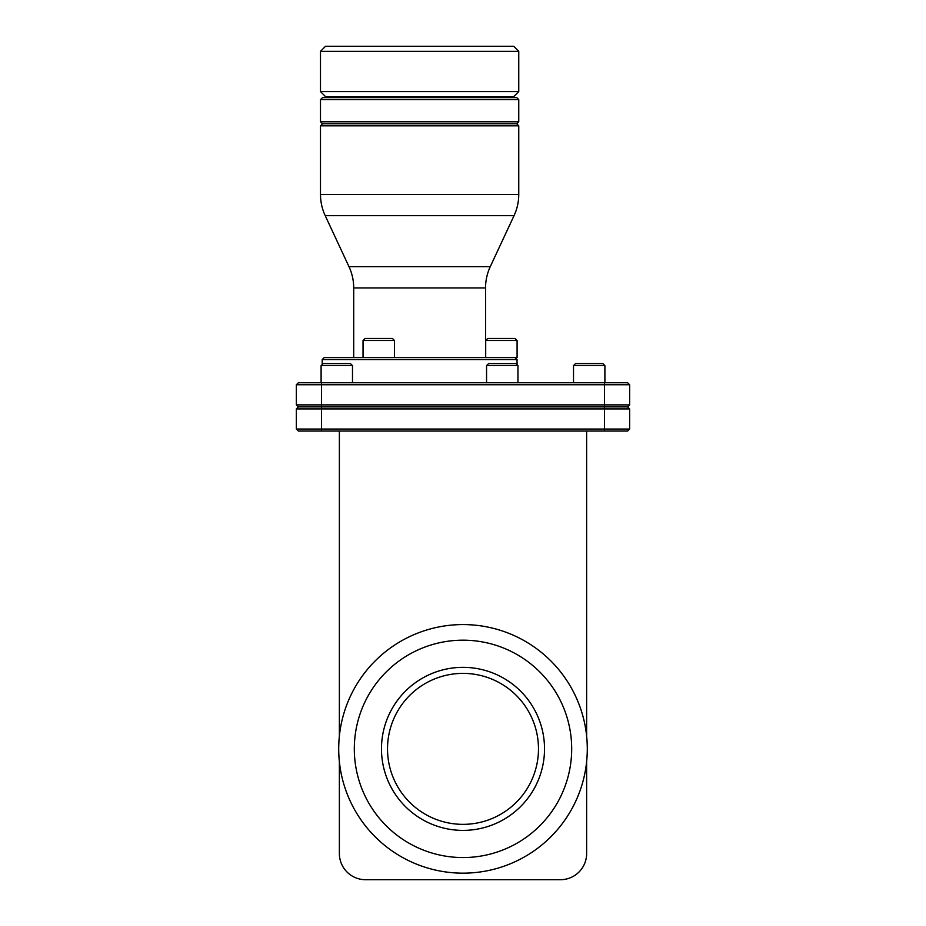 <?xml version="1.0" encoding="UTF-8"?>
<svg xmlns="http://www.w3.org/2000/svg" width="926" height="926" viewBox="0 0 926 926"><rect width="100%" height="100%" fill="white"/><g stroke="black" fill="none" stroke-linecap="round" stroke-linejoin="round"><path stroke-width="1.39" d="M538.481 748.868A75.481 75.481 0 0 0 463 673.387A75.481 75.481 0 0 0 387.519 748.868A75.481 75.481 0 0 0 463 824.348A75.481 75.481 0 0 0 538.481 748.868M381.477 748.868A81.523 81.523 0 0 1 463 667.345A81.523 81.523 0 0 1 544.523 748.868A81.523 81.523 0 0 1 463 830.39A81.523 81.523 0 0 1 381.477 748.868M463 640.179A108.689 108.689 0 0 0 354.311 748.868A108.689 108.689 0 0 0 463 857.557A108.689 108.689 0 0 0 571.689 748.868A108.689 108.689 0 0 0 463 640.179M463 624.575A124.292 124.292 0 0 0 338.708 748.868A124.292 124.292 0 0 0 463 873.16A124.292 124.292 0 0 0 587.292 748.868A124.292 124.292 0 0 0 463 624.575M339.367 431.041L339.367 736.135M586.633 736.135L586.633 431.041M339.367 761.6L339.367 853.529A26.171 26.171 0 0 0 365.527 879.7L560.473 879.7A26.171 26.171 0 0 0 586.633 853.529L586.633 761.6M321.496 382.739L321.496 404.882L296.343 404.882L296.343 384.753L629.657 384.753L629.657 404.882L629.657 384.753L627.643 382.739L298.357 382.739L296.343 384.753L296.343 404.882L298.357 406.896L296.343 408.91L604.504 408.91L604.504 431.041L627.643 431.041L298.357 431.041L321.496 431.041L321.496 429.039L629.657 429.039L629.657 408.91L629.657 429.039L627.643 431.041M298.357 406.896L321.496 406.896L321.496 404.882L629.657 404.882L627.643 406.896L629.657 408.91L604.504 408.91L604.504 406.896L627.643 406.896M298.357 431.041L296.343 429.039L296.343 408.91L296.343 429.039L321.496 429.039L321.496 406.896L604.504 406.896L604.504 382.739M517.044 364.728L517.044 359.589L515.03 357.575M322.202 364.52L322.202 359.589L517.044 359.589M485.699 357.575L485.699 340.467L487.713 338.453L515.076 338.453L517.09 340.467L517.09 357.575L324.216 357.575L322.202 359.589M365.052 338.453L392.427 338.453L394.441 340.467L363.038 340.467L365.052 338.453M363.038 357.575L363.038 340.467M394.441 357.575L394.441 340.467M353.709 357.575L353.709 287.94A50.317 50.317 0 0 0 348.986 266.665L325.211 215.665L514.046 215.665L490.259 266.665L348.986 266.665M485.548 357.575L485.548 287.94A50.317 50.317 0 0 1 490.259 266.665M325.211 215.665A50.317 50.317 -90 0 1 320.489 194.402L518.757 194.402A50.317 50.317 90 0 1 514.046 215.665M518.757 194.402L518.757 125.809L516.743 123.795L518.757 121.781L518.757 99.638L516.743 97.624L322.503 97.624L320.489 99.638L518.757 99.638M320.489 194.402L320.489 125.809L518.757 125.809M320.489 99.638L320.489 121.781L322.503 123.795L320.489 125.809M356.73 97.624L482.527 97.624L482.527 96.617L356.73 96.617L356.73 97.624M320.489 121.781L518.757 121.781M322.503 123.795L516.743 123.795M325.524 96.617L513.722 96.617L518.757 91.593L518.757 51.335L320.489 51.335L320.489 91.593L325.524 96.617M320.489 91.593L518.757 91.593M518.757 51.335L513.722 46.3L325.524 46.3L320.489 51.335M485.699 340.467L517.09 340.467M321.102 382.739L321.102 365.631L352.493 365.631L350.479 363.617L323.116 363.617L321.102 365.631L321.102 382.739M575.521 363.617L602.895 363.617L604.898 365.631L604.898 382.739L604.898 365.631L573.507 365.631L573.507 382.739L573.507 365.631L575.521 363.617M488.558 363.617L515.932 363.617L517.947 365.631L486.555 365.631L488.558 363.617M486.555 382.739L486.555 365.631M517.947 382.739L517.947 365.631L517.947 382.739M352.493 382.739L352.493 365.631M485.548 287.94L353.709 287.94"/></g></svg>
